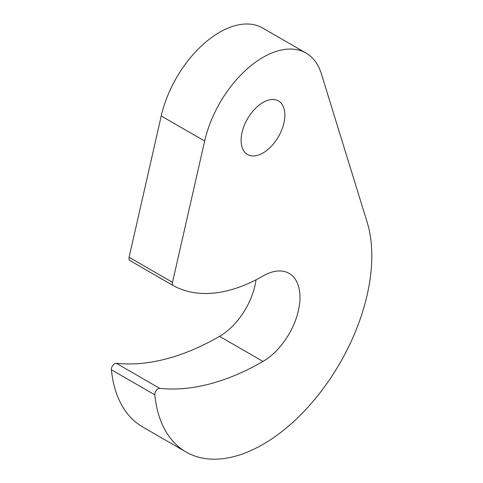 <?xml version="1.0" encoding="UTF-8"?>
<svg xmlns="http://www.w3.org/2000/svg" width="483" height="483" viewBox="0 0 483 483"><rect width="100%" height="100%" fill="white"/><g stroke="black" fill="none" stroke-linecap="round" stroke-linejoin="round"><path stroke-width="0.72" d="M262.987 152.984A30.93 17.859 120 0 0 283.195 125.725A30.93 17.859 120 0 0 278.45 100.941A30.93 17.859 120 0 0 262.987 102.468A30.93 17.859 120 0 0 242.78 129.728A30.93 17.859 120 0 0 247.519 154.518A30.93 17.859 120 0 0 262.987 152.984M262.987 444.372A153.89 88.848 120 0 0 367.146 222.21L321.316 73.682A86.179 49.755 120 0 0 306.077 53.094A86.179 49.755 120 0 0 204.659 141.036L172.509 282.344A4.619 2.663 120 0 0 173.325 285.628A4.619 2.663 120 0 0 173.355 285.646A181.59 104.841 120 0 0 262.987 275.998A52.321 30.212 -60 0 1 289.148 273.408A52.321 30.212 -60 0 1 297.166 315.333A52.321 30.212 -60 0 1 262.987 361.441A286.238 165.258 -60 0 1 159.722 388.356A4.619 2.663 120 0 0 156.293 390.409A4.619 2.663 120 0 0 154.814 394.84A153.89 88.848 120 0 0 186.04 451.991A153.89 88.848 120 0 0 262.987 444.372M256.038 279.79A52.321 30.212 -60 0 1 219.566 336.373A286.238 165.258 -60 0 1 116.306 363.288A4.619 2.663 120 0 0 112.871 365.341A4.619 2.663 120 0 0 111.398 369.773A153.89 88.848 120 0 0 142.624 426.93L186.04 451.991M306.077 53.094L262.655 28.026A86.179 49.755 120 0 0 161.237 115.968L129.088 257.276A4.619 2.663 120 0 0 129.909 260.56A4.619 2.663 120 0 0 129.939 260.579L173.294 285.61M154.814 394.84L111.398 369.773M159.722 388.356L116.306 363.288M204.659 141.036L161.237 115.968M172.509 282.344L129.088 257.276M262.987 361.441L219.566 336.373M173.325 285.628L129.909 260.56"/></g></svg>
